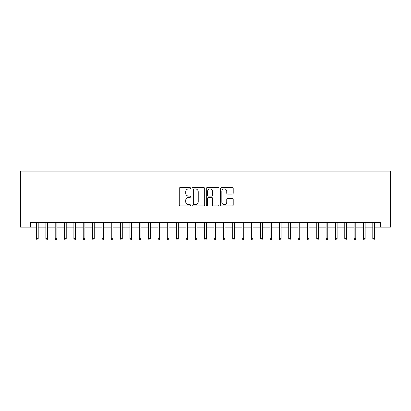 <?xml version="1.0" encoding="UTF-8"?>
<svg xmlns="http://www.w3.org/2000/svg" width="411" height="411" viewBox="0 0 411 411"><rect width="100%" height="100%" fill="white"/><g stroke="black" fill="none" stroke-linecap="round" stroke-linejoin="round"><path stroke-width="0.62" d="M190.555 188.238A0.642 0.642 0 0 0 189.913 187.596L180.172 187.596A0.914 0.914 0 0 0 179.253 188.515L179.253 205.017A0.914 0.914 0 0 0 180.172 205.937L189.913 205.937A0.642 0.642 0 0 0 190.555 205.295A0.642 0.642 0 0 0 189.913 204.652L188.654 204.652A2.934 2.934 0 0 1 185.721 201.719L185.721 200.342A2.934 2.934 0 0 1 188.654 197.408L189.913 197.408A0.642 0.642 0 0 0 190.555 196.766A0.642 0.642 0 0 0 189.913 196.124L188.654 196.124A2.934 2.934 0 0 1 185.721 193.191L185.721 191.814A2.934 2.934 0 0 1 188.654 188.88L189.913 188.88A0.642 0.642 0 0 0 190.555 188.238M232.297 194.064A0.914 0.914 0 0 0 233.212 193.144L233.212 188.515A0.914 0.914 0 0 0 232.297 187.596L221.478 187.596A0.914 0.914 0 0 0 220.558 188.515L220.558 205.017A0.914 0.914 0 0 0 221.478 205.937L232.297 205.937A0.914 0.914 0 0 0 233.212 205.017L233.212 199.427A0.914 0.914 0 0 0 232.297 198.508L227.663 198.508A0.914 0.914 0 0 0 226.749 199.427L226.749 202.197A2.451 2.451 0 0 1 224.298 204.652A2.451 2.451 0 0 1 221.842 202.197L221.842 191.336A2.451 2.451 0 0 1 224.298 188.88A2.451 2.451 0 0 1 226.749 191.336L226.749 193.144A0.914 0.914 0 0 0 227.663 194.064L232.297 194.064M30.357 227.124L30.357 222.454L380.643 222.454L380.643 227.124L390.45 227.124L390.45 171.079L20.55 171.079L20.55 227.124L36.522 227.124M204.699 188.515A0.914 0.914 0 0 0 203.779 187.596L192.959 187.596A0.914 0.914 0 0 0 192.045 188.515L192.045 205.017A0.914 0.914 0 0 0 192.959 205.937L203.779 205.937A0.914 0.914 0 0 0 204.699 205.017L204.699 188.515M207.221 187.596L218.041 187.596A0.914 0.914 0 0 1 218.955 188.515L218.955 205.017A0.914 0.914 0 0 1 218.041 205.937L213.407 205.937A0.914 0.914 0 0 1 212.492 205.017L212.492 198.323A0.914 0.914 0 0 0 211.573 197.408L208.5 197.408A0.914 0.914 0 0 0 207.586 198.323L207.586 205.295A0.642 0.642 0 0 1 206.944 205.937A0.642 0.642 0 0 1 206.301 205.295L206.301 188.515A0.914 0.914 0 0 1 207.221 187.596M38.202 227.124L45.862 227.124M47.548 227.124L55.202 227.124M56.888 227.124L64.548 227.124M66.228 227.124L73.888 227.124M75.567 227.124L83.228 227.124M84.907 227.124L92.567 227.124M94.247 227.124L101.907 227.124M103.593 227.124L111.253 227.124M112.933 227.124L120.593 227.124M122.273 227.124L129.933 227.124M131.612 227.124L139.272 227.124M140.952 227.124L148.612 227.124M150.298 227.124L157.952 227.124M159.638 227.124L167.298 227.124M168.978 227.124L176.638 227.124M178.317 227.124L185.978 227.124M187.657 227.124L195.317 227.124M196.997 227.124L204.657 227.124M206.343 227.124L214.003 227.124M215.683 227.124L223.343 227.124M225.023 227.124L232.683 227.124M234.362 227.124L242.022 227.124M243.702 227.124L251.362 227.124M253.048 227.124L260.702 227.124M262.388 227.124L270.048 227.124M271.728 227.124L279.388 227.124M281.067 227.124L288.728 227.124M290.407 227.124L298.067 227.124M299.747 227.124L307.407 227.124M309.093 227.124L316.753 227.124M318.433 227.124L326.093 227.124M327.773 227.124L335.433 227.124M337.112 227.124L344.772 227.124M346.452 227.124L354.112 227.124M355.798 227.124L363.452 227.124M365.138 227.124L372.798 227.124M374.478 227.124L380.643 227.124M193.971 188.88A0.642 0.642 0 0 0 193.329 189.522L193.329 204.01A0.642 0.642 0 0 0 193.971 204.652L195.302 204.652A2.934 2.934 0 0 0 198.236 201.719L198.236 191.814A2.934 2.934 0 0 0 195.302 188.88L193.971 188.88M212.492 191.382A2.451 2.451 0 0 0 210.036 188.926A2.451 2.451 0 0 0 207.586 191.382L207.586 195.21A0.914 0.914 0 0 0 208.5 196.124L211.573 196.124A0.914 0.914 0 0 0 212.492 195.21L212.492 191.382M36.522 238.709L36.898 239.921L37.833 239.921L38.202 238.709L36.522 238.709L36.522 222.454M38.202 238.709L38.202 222.454M45.862 238.709L46.238 239.921L47.173 239.921L47.548 238.709L45.862 238.709L45.862 222.454M47.548 238.709L47.548 222.454M55.202 238.709L55.577 239.921L56.513 239.921L56.888 238.709L55.202 238.709L55.202 222.454M56.888 238.709L56.888 222.454M64.548 238.709L64.917 239.921L65.852 239.921L66.228 238.709L64.548 238.709L64.548 222.454M66.228 238.709L66.228 222.454M73.888 238.709L74.263 239.921L75.192 239.921L75.567 238.709L73.888 238.709L73.888 222.454M75.567 238.709L75.567 222.454M83.228 238.709L83.603 239.921L84.538 239.921L84.907 238.709L83.228 238.709L83.228 222.454M84.907 238.709L84.907 222.454M92.567 238.709L92.943 239.921L93.878 239.921L94.247 238.709L92.567 238.709L92.567 222.454M94.247 238.709L94.247 222.454M101.907 238.709L102.282 239.921L103.218 239.921L103.593 238.709L101.907 238.709L101.907 222.454M103.593 238.709L103.593 222.454M111.253 238.709L111.622 239.921L112.557 239.921L112.933 238.709L111.253 238.709L111.253 222.454M112.933 238.709L112.933 222.454M120.593 238.709L120.962 239.921L121.897 239.921L122.273 238.709L120.593 238.709L120.593 222.454M122.273 238.709L122.273 222.454M129.933 238.709L130.308 239.921L131.237 239.921L131.612 238.709L129.933 238.709L129.933 222.454M131.612 238.709L131.612 222.454M139.272 238.709L139.648 239.921L140.583 239.921L140.952 238.709L139.272 238.709L139.272 222.454M140.952 238.709L140.952 222.454M148.612 238.709L148.988 239.921L149.923 239.921L150.298 238.709L148.612 238.709L148.612 222.454M150.298 238.709L150.298 222.454M157.952 238.709L158.327 239.921L159.263 239.921L159.638 238.709L157.952 238.709L157.952 222.454M159.638 238.709L159.638 222.454M167.298 238.709L167.667 239.921L168.602 239.921L168.978 238.709L167.298 238.709L167.298 222.454M168.978 238.709L168.978 222.454M176.638 238.709L177.013 239.921L177.942 239.921L178.317 238.709L176.638 238.709L176.638 222.454M178.317 238.709L178.317 222.454M185.978 238.709L186.353 239.921L187.288 239.921L187.657 238.709L185.978 238.709L185.978 222.454M187.657 238.709L187.657 222.454M195.317 238.709L195.693 239.921L196.628 239.921L196.997 238.709L195.317 238.709L195.317 222.454M196.997 238.709L196.997 222.454M204.657 238.709L205.032 239.921L205.968 239.921L206.343 238.709L204.657 238.709L204.657 222.454M206.343 238.709L206.343 222.454M214.003 238.709L214.372 239.921L215.307 239.921L215.683 238.709L214.003 238.709L214.003 222.454M215.683 238.709L215.683 222.454M223.343 238.709L223.712 239.921L224.647 239.921L225.023 238.709L223.343 238.709L223.343 222.454M225.023 238.709L225.023 222.454M232.683 238.709L233.058 239.921L233.987 239.921L234.362 238.709L232.683 238.709L232.683 222.454M234.362 238.709L234.362 222.454M242.022 238.709L242.398 239.921L243.333 239.921L243.702 238.709L242.022 238.709L242.022 222.454M243.702 238.709L243.702 222.454M251.362 238.709L251.738 239.921L252.673 239.921L253.048 238.709L251.362 238.709L251.362 222.454M253.048 238.709L253.048 222.454M260.702 238.709L261.077 239.921L262.013 239.921L262.388 238.709L260.702 238.709L260.702 222.454M262.388 238.709L262.388 222.454M270.048 238.709L270.417 239.921L271.352 239.921L271.728 238.709L270.048 238.709L270.048 222.454M271.728 238.709L271.728 222.454M279.388 238.709L279.763 239.921L280.692 239.921L281.067 238.709L279.388 238.709L279.388 222.454M281.067 238.709L281.067 222.454M288.728 238.709L289.103 239.921L290.038 239.921L290.407 238.709L288.728 238.709L288.728 222.454M290.407 238.709L290.407 222.454M298.067 238.709L298.443 239.921L299.378 239.921L299.747 238.709L298.067 238.709L298.067 222.454M299.747 238.709L299.747 222.454M307.407 238.709L307.782 239.921L308.718 239.921L309.093 238.709L307.407 238.709L307.407 222.454M309.093 238.709L309.093 222.454M316.753 238.709L317.122 239.921L318.057 239.921L318.433 238.709L316.753 238.709L316.753 222.454M318.433 238.709L318.433 222.454M326.093 238.709L326.462 239.921L327.397 239.921L327.773 238.709L326.093 238.709L326.093 222.454M327.773 238.709L327.773 222.454M335.433 238.709L335.808 239.921L336.737 239.921L337.112 238.709L335.433 238.709L335.433 222.454M337.112 238.709L337.112 222.454M344.772 238.709L345.148 239.921L346.083 239.921L346.452 238.709L344.772 238.709L344.772 222.454M346.452 238.709L346.452 222.454M354.112 238.709L354.488 239.921L355.423 239.921L355.798 238.709L354.112 238.709L354.112 222.454M355.798 238.709L355.798 222.454M363.452 238.709L363.827 239.921L364.763 239.921L365.138 238.709L363.452 238.709L363.452 222.454M365.138 238.709L365.138 222.454M372.798 238.709L373.167 239.921L374.102 239.921L374.478 238.709L372.798 238.709L372.798 222.454M374.478 238.709L374.478 222.454"/></g></svg>
